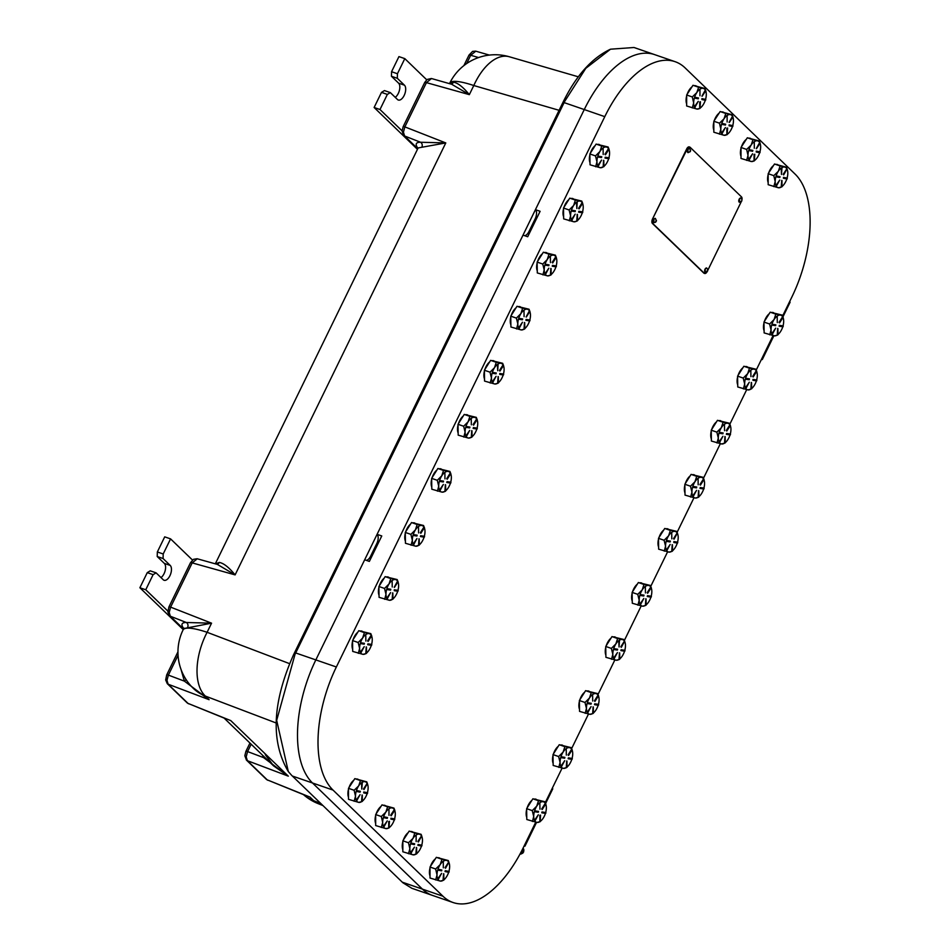 <?xml version="1.0" encoding="UTF-8"?>
<svg xmlns="http://www.w3.org/2000/svg" width="950" height="950" viewBox="0 0 950 950"><rect width="100%" height="100%" fill="white"/><g stroke="black" fill="none" stroke-linecap="round" stroke-linejoin="round"><path stroke-width="1.43" d="M336.359 666.983L315.839 659.906A97.494 49.922 109 0 0 312.491 782.978L422.429 889.129A97.494 49.922 109 0 0 432.499 895.411L411.896 888.309L402.883 882.752L291.733 775.426L288.313 771.566L276.676 720.349L295.034 654.301L564.775 101.258L585.806 68.317L610.506 49.198L634.006 47.5L654.597 54.613A97.494 49.922 109 0 0 584.262 109.559L315.839 659.906A97.494 49.922 109 0 0 312.491 782.978L422.429 889.129A97.494 49.922 109 0 0 432.499 895.411L453.019 902.5A97.494 49.922 -71 0 1 442.949 896.218L333.011 790.068A97.494 49.922 -71 0 1 336.359 666.983L604.782 116.648A97.494 49.922 -71 0 1 675.117 61.691A97.494 49.922 -71 0 1 685.188 67.972L795.138 174.135A97.494 49.922 -71 0 1 791.778 297.207L782.598 316.029M403.667 135.363A3.61 3.016 -46 0 0 403.75 135.458A3.61 3.016 -46 0 0 404.581 135.993L403.441 132.169L404.854 126.884A3.61 0.724 -154 0 0 403.133 126.718A3.61 0.724 -154 0 0 403.121 126.754M305.259 795.34L267.211 779.855A3.61 3.016 134 0 1 266.356 779.321L267.829 780.283M322.941 805.564L318.072 803.605A50.552 24.736 -68.2 0 1 313.714 800.684A50.552 42.239 134 0 1 303.501 794.639M262.556 755.226L263.566 757.613A3.61 1.995 155.2 0 0 264.397 756.984M246.323 759.953A3.61 3.016 -46 0 0 246.501 760.143A3.61 3.016 -46 0 0 246.513 760.154A3.61 3.016 -46 0 0 247.356 760.689L246.192 756.865L247.582 751.569L263.566 757.613L288.313 776.15L273.671 765.949L265.288 754.68M226.064 718.877L188.005 703.392A3.61 3.016 134 0 1 187.15 702.846L188.634 703.807M186.01 679.452A3.61 1.995 -24.8 0 1 184.371 681.138L209.095 699.675L193.396 688.441A50.552 42.239 -46 0 0 205.366 696.077A50.552 27.681 -69.2 0 1 207.112 632.296A50.552 10.058 -154 0 0 183.077 629.909L183.077 629.909A50.552 50.552 0 0 0 193.396 688.441M187.601 627.344A3.61 3.361 91.4 0 0 186.331 622.499C181.581 622.464 180.714 624.482 183.718 628.579L211.553 623.176L186.331 622.499L170.347 616.241L169.207 612.418L170.62 607.133A3.61 0.724 -154 0 0 168.91 606.967A3.61 0.724 -154 0 0 168.886 607.003M169.433 615.612A3.61 3.016 -46 0 0 169.516 615.695L167.889 611.978L168.91 606.967L190.487 562.721A3.61 0.724 26 0 1 192.197 562.887L197.256 558.778L217.372 564.407L235.101 574.893C228.843 567.257 223.559 563.112 219.248 562.447A3.61 3.301 -97.3 0 1 216.968 564.288M219.248 562.447L215.484 563.872M418.273 147.915L445.787 142.928L420.565 142.251C415.815 142.215 414.936 144.246 417.952 148.331M451.404 84.099L469.336 94.644C463.054 86.996 457.769 82.852 453.483 82.211A3.61 3.301 -97.3 0 1 451.202 84.039M453.483 82.211L449.718 83.624M475.617 51.134L472.577 51.407L469.015 55.076A3.61 0.724 26 0 1 470.689 55.278L475.808 51.181M421.836 147.096A3.61 3.361 91.4 0 0 420.565 142.251L404.581 135.993L417.762 148.722M431.383 78.506L427.12 79.456L424.709 82.472A3.61 0.724 26 0 1 426.431 82.638L431.478 78.529L451.012 84.075M251.168 744.218L247.582 751.569A3.61 0.724 -154 0 0 245.884 751.414L244.839 755.761L246.513 760.154M183.35 629.054L183.445 629.149A3.61 3.016 134 0 1 183.35 629.054L169.516 615.695A3.61 3.016 -46 0 0 170.347 616.241L183.528 628.971M187.15 702.846L167.295 683.679A3.61 3.016 -46 0 0 168.15 684.214L166.986 680.39L168.376 675.106A3.61 0.724 -154 0 0 166.689 674.939A3.61 0.724 -154 0 0 166.678 674.975M167.212 683.584A3.61 3.016 -46 0 0 167.295 683.668L165.668 679.939L166.689 674.939L177.959 651.831M449.754 83.137L449.754 83.137A50.552 10.058 26 0 1 473.789 85.524A50.552 26.98 -73.8 0 1 509.283 56.751L509.283 56.751A50.552 50.552 0 0 0 449.754 83.137L449.54 83.576M524.638 235.683A7.22 3.693 109 0 0 528.972 231.515L535.183 218.797A7.22 3.693 109 0 0 535.42 209.677L540.111 211.304L527.701 236.74L523.011 235.125L377.079 534.339L381.769 535.954L369.36 561.403L364.669 559.788L315.839 659.906L295.711 652.959M535.42 209.677L584.262 109.559L564.134 102.612M366.284 560.346A7.22 3.693 109 0 0 370.631 556.178L376.829 543.459A7.22 3.693 109 0 0 377.079 534.339M453.019 902.5A97.494 49.922 -71 0 0 523.355 847.543L535.729 822.201M545.264 802.631L562.091 768.134M571.639 748.564L588.466 714.068M598.001 694.498L614.84 660.001M624.376 640.431L641.203 605.934M650.75 586.364L667.577 551.867M677.113 532.297L693.951 497.8M703.487 478.23L720.314 443.733M729.861 424.163L746.688 389.666M756.224 370.096L773.062 335.599M675.117 61.691L654.597 54.613A97.494 49.922 109 0 0 584.262 109.559L604.782 116.648M448.863 862.149L448.293 860.557L436.335 857.339L430.017 867.041L430.006 878.026L440.159 881.066A10.83 5.546 -71 0 1 437.974 879.379L441.608 873.371L438.199 879.462M441.608 873.371L437.724 878.881A10.83 5.546 -71 0 1 437 875.045L437 874.843A10.83 5.546 -71 0 1 437.724 870.046L438.211 869.297L441.857 870.034L441.608 870.853L437.962 870.117M443.804 873.81L443.804 880.151L443.567 873.727L443.056 880.401A10.83 5.546 -71 0 1 440.159 881.066L443.092 880.413M448.649 872.278A10.83 5.546 -71 0 1 446.476 876.862A10.83 5.546 -71 0 1 443.804 879.89M449.041 862.849A10.83 5.546 -71 0 1 449.291 863.586A10.83 5.546 -71 0 1 449.647 866.519A10.83 5.546 -71 0 1 448.923 871.423L445.277 870.687L445.016 871.518L445.503 870.77L449.16 871.506L448.899 872.326L445.253 871.589M441.857 870.034L437.986 869.214A10.83 5.546 -71 0 1 440.111 864.702L440.23 864.512A10.83 5.546 -71 0 1 443.08 861.401L443.579 861.056A10.83 5.546 -71 0 1 446.488 860.391A10.83 5.546 -71 0 1 448.673 862.089L445.027 867.682L445.514 868.252L448.911 862.161L445.514 868.252M443.306 861.472L443.306 867.813M448.293 860.557L441.964 859.287L440.23 864.512M436.335 857.339L441.964 859.287M440.111 864.702L435.646 868.989L430.017 867.041M435.646 868.989L437 874.843M437 875.045L435.634 879.961M430.006 875.936A10.83 5.546 -71 0 1 430.017 867.944M430.516 866.281A10.83 5.546 -71 0 1 435.302 858.931M438.211 857.719A10.83 5.546 -71 0 1 438.912 857.779A10.83 5.546 -71 0 1 439.28 857.874A10.83 5.546 -71 0 1 439.565 857.992M437.986 869.214L437.724 870.046M787.028 168.815L786.446 167.224L774.499 164.006L768.17 173.708L768.17 184.692L778.311 187.732A10.83 5.546 -71 0 1 776.138 186.046L779.76 180.037L776.364 186.129M779.76 180.037L775.877 185.547A10.83 5.546 -71 0 1 775.164 181.711L775.164 181.509A10.83 5.546 -71 0 1 775.889 176.712L776.376 175.964L780.021 176.7L779.772 177.519L776.114 176.783M781.969 180.476L781.969 186.817L781.731 180.393L781.221 187.067A10.83 5.546 -71 0 1 778.311 187.732L781.244 187.079M786.814 178.944A10.83 5.546 -71 0 1 784.641 183.528A10.83 5.546 -71 0 1 781.969 186.556M787.194 169.516A10.83 5.546 -71 0 1 787.443 170.252A10.83 5.546 -71 0 1 787.811 173.185A10.83 5.546 -71 0 1 787.075 178.089L783.429 177.353L783.418 178.256L783.667 177.436L787.312 178.172L787.063 178.992L783.418 178.256M780.021 176.7L776.138 175.881A10.83 5.546 -71 0 1 778.264 171.368L778.383 171.178A10.83 5.546 -71 0 1 781.232 168.067L781.743 167.723A10.83 5.546 -71 0 1 784.653 167.058A10.83 5.546 -71 0 1 786.837 168.756L783.18 174.349L783.667 174.919L787.075 168.827L783.667 174.919M781.232 168.067L781.47 174.479L781.981 167.806L781.47 174.479M786.446 167.224L780.128 165.953L778.383 171.178M774.499 164.006L780.128 165.953M778.264 171.368L773.799 175.655L768.17 173.708M773.799 175.655L775.164 181.509M775.164 181.711L773.799 186.627M768.17 182.602A10.83 5.546 -71 0 1 768.17 174.598M768.681 172.947A10.83 5.546 -71 0 1 773.466 165.597M776.376 164.386A10.83 5.546 -71 0 1 777.076 164.445A10.83 5.546 -71 0 1 777.444 164.54A10.83 5.546 -71 0 1 777.729 164.659M776.376 175.964L775.889 176.712M421.693 835.917L421.111 834.326L409.165 831.107L402.848 840.809L402.836 851.782L412.989 854.834A10.83 5.546 -71 0 1 410.804 853.148L414.438 847.139L411.029 853.231M414.438 847.139L410.554 852.649A10.83 5.546 -71 0 1 409.83 848.813L409.83 848.611A10.83 5.546 -71 0 1 410.554 843.802L411.041 843.054L414.687 843.802L414.438 844.621L410.78 843.885M416.634 847.578L416.634 853.919L416.397 847.495L415.886 854.169A10.83 5.546 -71 0 1 412.989 854.834L415.922 854.181M421.479 846.046A10.83 5.546 -71 0 1 419.306 850.618A10.83 5.546 -71 0 1 416.634 853.646M421.871 836.617A10.83 5.546 -71 0 1 422.109 837.354A10.83 5.546 -71 0 1 422.477 840.287A10.83 5.546 -71 0 1 421.741 845.191L418.107 844.455L417.846 845.274L418.332 844.538L421.99 845.274L421.729 846.094L418.083 845.357M414.687 843.802L410.804 842.982A10.83 5.546 -71 0 1 412.941 838.458L413.06 838.28A10.83 5.546 -71 0 1 415.91 835.169L416.409 834.824A10.83 5.546 -71 0 1 419.318 834.159A10.83 5.546 -71 0 1 421.503 835.857L417.846 841.451L418.332 842.021L421.741 835.929L418.332 842.021M416.136 835.24L416.136 841.581M421.111 834.326L414.794 833.055L413.06 838.28M409.165 831.107L414.794 833.055M412.941 838.458L408.476 842.757L402.848 840.809M408.476 842.757L409.83 848.611M409.83 848.813L408.464 853.729M402.836 849.704A10.83 5.546 -71 0 1 402.836 841.7M403.346 840.038A10.83 5.546 -71 0 1 408.132 832.699M411.041 831.488A10.83 5.546 -71 0 1 411.742 831.547A10.83 5.546 -71 0 1 412.11 831.642A10.83 5.546 -71 0 1 412.395 831.761M411.041 843.054L410.554 843.802M759.857 142.583L759.276 140.992L747.329 137.774L741 147.476L741 158.448L751.141 161.5A10.83 5.546 -71 0 1 748.968 159.814L752.59 153.793L749.194 159.885M752.59 153.793L748.707 159.315A10.83 5.546 -71 0 1 747.994 155.479L747.994 155.277A10.83 5.546 -71 0 1 748.719 150.468L749.206 149.72L752.851 150.456L752.59 151.287L748.944 150.551M754.799 154.244L754.062 154.506L754.051 160.835A10.83 5.546 -71 0 1 751.141 161.5L754.288 160.918L754.799 154.244L754.288 160.918M759.644 152.713A10.83 5.546 -71 0 1 757.471 157.284A10.83 5.546 -71 0 1 754.799 160.312M760.024 143.284A10.83 5.546 -71 0 1 760.273 144.02A10.83 5.546 -71 0 1 760.641 146.953A10.83 5.546 -71 0 1 759.905 151.857L756.259 151.121L756.248 152.024L756.497 151.192L760.143 151.929L759.893 152.76L756.248 152.024M752.851 150.456L748.968 149.649A10.83 5.546 -71 0 1 751.094 145.124L751.212 144.946A10.83 5.546 -71 0 1 754.062 141.835L754.573 141.491A10.83 5.546 -71 0 1 757.482 140.826A10.83 5.546 -71 0 1 759.656 142.524L756.259 148.604L760.154 143.082L756.497 148.687M754.3 141.906L754.3 148.248M759.276 140.992L752.958 139.721L751.212 144.946M747.329 137.774L752.958 139.721M751.094 145.124L746.629 149.423L741 147.476M746.629 149.423L747.994 155.277M747.994 155.479L746.629 160.396M741 156.37A10.83 5.546 -71 0 1 741 148.366M741.499 146.704A10.83 5.546 -71 0 1 746.296 139.365M749.206 138.154A10.83 5.546 -71 0 1 749.906 138.213A10.83 5.546 -71 0 1 750.274 138.308A10.83 5.546 -71 0 1 750.559 138.427M749.206 149.72L748.719 150.468M387.517 817.558L387.267 818.389L383.61 817.653L383.871 816.822L387.517 817.558L383.634 816.739A10.83 5.546 -71 0 1 385.759 812.226L385.878 812.048A10.83 5.546 -71 0 1 388.728 808.937L389.239 808.592A10.83 5.546 -71 0 1 392.148 807.928A10.83 5.546 -71 0 1 394.333 809.626L394.82 810.184L391.162 815.789L394.571 809.697L393.941 808.094L381.995 804.876L375.666 814.578L375.666 825.55L385.807 828.602A10.83 5.546 -71 0 1 383.634 826.916L387.256 820.895L383.859 826.987M387.256 820.895L383.372 826.417A10.83 5.546 -71 0 1 382.66 822.581L382.66 822.367A10.83 5.546 -71 0 1 383.384 817.57L383.61 817.653M389.464 821.346L388.728 821.596L388.716 827.925A10.83 5.546 -71 0 1 385.807 828.602L388.954 828.02L389.464 821.346L388.954 828.02M394.309 819.814A10.83 5.546 -71 0 1 392.136 824.386A10.83 5.546 -71 0 1 389.464 827.414M394.689 810.374A10.83 5.546 -71 0 1 394.939 811.122A10.83 5.546 -71 0 1 395.307 814.043A10.83 5.546 -71 0 1 394.571 818.947L390.925 818.211L390.913 819.126L391.162 818.294L394.808 819.031L394.559 819.862L390.913 819.126M394.333 809.614L390.676 815.219L391.162 815.789M388.966 809.008L388.966 815.337M393.941 808.094L387.624 806.811L385.878 812.048M381.995 804.876L387.624 806.811M385.759 812.226L381.306 816.513L375.666 814.578M381.306 816.513L382.66 822.367M382.66 822.581L381.294 827.498M375.666 823.472A10.83 5.546 -71 0 1 375.666 815.468M376.176 813.806A10.83 5.546 -71 0 1 380.962 806.467M383.871 805.256A10.83 5.546 -71 0 1 384.572 805.303A10.83 5.546 -71 0 1 384.94 805.41A10.83 5.546 -71 0 1 385.225 805.529M383.871 816.822L383.384 817.57M732.688 116.351L732.106 114.76L720.159 111.542L713.83 121.244L713.83 132.216L723.971 135.268A10.83 5.546 -71 0 1 721.798 133.582M725.42 127.561L722.024 133.653L725.42 127.561L721.537 133.083A10.83 5.546 -71 0 1 720.812 129.248L720.812 129.034A10.83 5.546 -71 0 1 721.549 124.236L722.036 123.488L725.681 124.224L725.42 125.056L721.774 124.319M727.629 128.012L727.118 134.686L727.629 128.012L726.881 128.262L726.881 134.591A10.83 5.546 -71 0 1 723.971 135.268L726.904 134.615M732.474 126.481A10.83 5.546 -71 0 1 730.301 131.053A10.83 5.546 -71 0 1 727.617 134.081M733.032 117.539L732.889 117.004A10.83 5.546 -71 0 1 733.103 117.788A10.83 5.546 -71 0 1 733.459 120.709A10.83 5.546 -71 0 1 732.735 125.614L729.089 124.877L729.078 125.792L729.327 124.961L732.972 125.697L732.723 126.528L729.078 125.792M725.681 124.224L721.798 123.405A10.83 5.546 -71 0 1 723.924 118.893L724.043 118.714A10.83 5.546 -71 0 1 726.893 115.591L727.403 115.247A10.83 5.546 -71 0 1 730.312 114.594A10.83 5.546 -71 0 1 732.486 116.292L729.089 122.372L732.984 116.85L729.327 122.455M727.13 115.674L727.13 122.004M732.106 114.76L725.788 113.478L724.043 118.714M720.159 111.542L725.788 113.478M723.924 118.893L719.459 123.179L713.83 121.244M719.459 123.179L720.812 129.034M720.812 129.248L719.459 134.164M713.83 130.138A10.83 5.546 -71 0 1 713.83 122.134M714.329 120.472A10.83 5.546 -71 0 1 719.126 113.133M722.036 111.91A10.83 5.546 -71 0 1 722.736 111.969A10.83 5.546 -71 0 1 723.104 112.076A10.83 5.546 -71 0 1 723.389 112.183M722.036 123.488L721.537 124.236M367.353 783.441L366.771 781.85L354.825 778.632L348.496 788.334L348.496 799.318L358.637 802.37A10.83 5.546 -71 0 1 356.464 800.672M360.086 794.663L356.689 800.755L360.086 794.663L356.202 800.173A10.83 5.546 -71 0 1 355.49 796.337L355.49 796.136A10.83 5.546 -71 0 1 356.214 791.338L356.701 790.59L360.347 791.326L360.098 792.158L356.44 791.421M362.294 795.102L362.294 801.444L362.057 795.031L361.546 801.693A10.83 5.546 -71 0 1 358.637 802.37L361.57 801.717M367.139 793.571A10.83 5.546 -71 0 1 364.966 798.154A10.83 5.546 -71 0 1 362.294 801.182M367.519 784.142A10.83 5.546 -71 0 1 367.769 784.89A10.83 5.546 -71 0 1 368.137 787.811A10.83 5.546 -71 0 1 367.401 792.716L363.755 791.979L363.743 792.894L363.992 792.062L367.638 792.799L367.389 793.63L363.743 792.894M362.081 782.361A10.83 5.546 -71 0 1 364.978 781.684A10.83 5.546 -71 0 1 367.163 783.382L363.506 788.987L363.992 789.557L367.401 783.465L363.992 789.557M360.347 791.326L356.464 790.507A10.83 5.546 -71 0 1 358.589 785.994L358.708 785.804A10.83 5.546 -71 0 1 361.558 782.693L361.796 789.106L362.306 782.432L361.796 789.106M366.771 781.85L360.454 780.579L358.708 785.804M354.825 778.632L360.454 780.579M358.589 785.994L354.124 790.281L348.496 788.334M354.124 790.281L355.49 796.136M355.49 796.337L354.124 801.254M348.496 797.24A10.83 5.546 -71 0 1 348.496 789.236M348.994 787.574A10.83 5.546 -71 0 1 353.792 780.235M356.701 779.012A10.83 5.546 -71 0 1 357.402 779.071A10.83 5.546 -71 0 1 357.77 779.178A10.83 5.546 -71 0 1 358.055 779.285M356.701 790.59L356.214 791.338M705.518 90.107L704.936 88.516L692.989 85.298L686.66 95L686.648 105.984L696.801 109.036A10.83 5.546 -71 0 1 694.628 107.338L698.25 101.329L694.854 107.421M698.25 101.329L694.367 106.839A10.83 5.546 -71 0 1 693.643 103.004L693.643 102.802A10.83 5.546 -71 0 1 694.379 98.004L694.854 97.256L698.511 97.992L698.25 98.824L694.604 98.087M700.459 101.769L699.711 102.03L699.711 108.359A10.83 5.546 -71 0 1 696.801 109.036L699.948 108.454L700.459 101.769L699.948 108.454M705.304 100.237A10.83 5.546 -71 0 1 703.131 104.821A10.83 5.546 -71 0 1 700.447 107.849M705.684 90.808A10.83 5.546 -71 0 1 705.933 91.544A10.83 5.546 -71 0 1 706.289 94.478A10.83 5.546 -71 0 1 705.565 99.382L701.919 98.646L701.908 99.56L702.157 98.729L705.803 99.465L705.553 100.296L701.908 99.56M698.511 97.992L694.628 97.173A10.83 5.546 -71 0 1 696.754 92.661L696.873 92.471A10.83 5.546 -71 0 1 699.722 89.359L700.233 89.015A10.83 5.546 -71 0 1 703.143 88.35A10.83 5.546 -71 0 1 705.316 90.048L701.919 96.14L705.814 90.618L702.157 96.223M699.96 89.431L699.948 95.772M704.936 88.516L698.618 87.246L696.873 92.471M692.989 85.298L698.618 87.246M696.754 92.661L692.289 96.948L686.66 95M692.289 96.948L693.643 102.802M693.643 103.004L692.289 107.92M686.66 103.894A10.83 5.546 -71 0 1 686.66 95.903M687.159 94.24A10.83 5.546 -71 0 1 691.944 86.901M694.866 85.678A10.83 5.546 -71 0 1 695.566 85.737A10.83 5.546 -71 0 1 695.934 85.832A10.83 5.546 -71 0 1 696.219 85.951M694.854 97.256L694.367 98.004M538.531 811.443L538.294 812.274L534.589 811.704L534.838 810.884L538.531 811.443L534.612 810.801A10.83 5.546 -71 0 1 536.738 806.146A10.83 5.546 -71 0 1 539.636 802.845L540.134 802.489A10.83 5.546 -71 0 1 543.067 801.705A10.83 5.546 -71 0 1 545.3 803.284L545.799 803.842L542.201 809.531L545.538 803.367L544.908 801.729L532.867 798.796L526.633 808.664L526.799 819.518L536.94 822.415A10.83 5.546 -71 0 1 534.767 820.859M545.68 804.021A10.83 5.546 -71 0 1 545.989 804.923A10.83 5.546 -71 0 1 546.345 807.631A10.83 5.546 -71 0 1 545.692 812.511L541.999 811.941L541.761 812.761L542.236 812.012L545.929 812.582L545.692 813.414L541.987 812.844M545.3 803.284L541.702 808.984L542.201 809.531M539.861 802.928L539.956 809.186M538.329 814.756L534.992 820.931L538.329 814.756L534.506 820.373A10.83 5.546 -71 0 1 533.71 816.513A10.83 5.546 -71 0 1 534.363 811.633L534.589 811.704M540.562 815.1L540.158 821.726L540.562 815.1L539.826 815.373L539.921 821.643A10.83 5.546 -71 0 1 537.059 822.439L536.94 822.415M545.442 813.378A10.83 5.546 -71 0 1 543.376 817.891L543.258 818.081A10.83 5.546 -71 0 1 540.657 821.097M545.929 804.709L545.716 803.961M532.867 798.796L538.496 800.743L536.738 806.146L532.261 810.611L533.71 816.513L532.428 821.465M532.261 810.611L526.633 808.664M537.059 822.439L539.933 821.655M544.908 801.729L538.496 800.743M526.775 817.416A10.83 5.546 -71 0 1 526.134 813.889A10.83 5.546 -71 0 1 526.644 809.566M527.131 807.88A10.83 5.546 -71 0 1 531.869 800.375M534.66 799.069A10.83 5.546 -71 0 1 535.99 799.211A10.83 5.546 -71 0 1 536.251 799.318M534.838 810.884L534.363 811.633M364.432 643.352L364.194 644.171L360.489 643.601L360.739 642.782L364.432 643.352L360.501 642.699A10.83 5.546 -71 0 1 362.639 638.044A10.83 5.546 -71 0 1 365.524 634.742L366.035 634.386A10.83 5.546 -71 0 1 368.968 633.602A10.83 5.546 -71 0 1 371.189 635.182L371.699 635.74L368.101 641.428L371.438 635.265L370.809 633.626L358.767 630.693L352.533 640.561L352.699 651.415L362.829 654.312A10.83 5.546 -71 0 1 360.668 652.757L364.23 646.653L360.893 652.828M371.581 635.918A10.83 5.546 -71 0 1 371.889 636.821A10.83 5.546 -71 0 1 372.246 639.528A10.83 5.546 -71 0 1 371.593 644.409L367.899 643.839L367.662 644.658L368.137 643.91L371.83 644.48L371.593 645.311L367.887 644.741M371.201 635.182L367.603 640.882L368.101 641.428M365.762 634.826L365.857 641.084M364.23 646.653L360.394 652.27A10.83 5.546 -71 0 1 359.611 648.411A10.83 5.546 -71 0 1 360.264 643.53L360.489 643.601M366.463 646.998L366.558 653.268L366.225 646.926L365.821 653.541A10.83 5.546 -71 0 1 362.959 654.336L362.829 654.312M371.331 645.276A10.83 5.546 -71 0 1 369.277 649.788L369.158 649.978A10.83 5.546 -71 0 1 366.558 652.994M371.83 636.607L371.616 635.859M358.767 630.693L364.396 632.641L362.639 638.044L358.162 642.509L359.611 648.411L358.328 653.363M358.162 642.509L352.533 640.561M362.959 654.336L366.059 653.624M370.809 633.626L364.396 632.641M352.664 649.313A10.83 5.546 -71 0 1 352.034 645.786A10.83 5.546 -71 0 1 352.545 641.464M353.032 639.789A10.83 5.546 -71 0 1 357.77 632.273M360.561 630.966A10.83 5.546 -71 0 1 361.891 631.109A10.83 5.546 -71 0 1 362.152 631.216M360.739 642.782L360.264 643.53M564.906 757.376L564.668 758.207L560.963 757.637L561.212 756.806L564.906 757.376L560.975 756.734A10.83 5.546 -71 0 1 563.112 752.079A10.83 5.546 -71 0 1 565.998 748.778L566.509 748.422A10.83 5.546 -71 0 1 569.43 747.638A10.83 5.546 -71 0 1 571.663 749.217L572.173 749.764L568.563 755.464L571.9 749.301L571.271 747.662L559.241 744.729L553.007 754.597L553.173 765.451L563.303 768.348A10.83 5.546 -71 0 1 561.141 766.793L564.704 760.689L561.367 766.864M572.054 749.954A10.83 5.546 -71 0 1 572.363 750.856A10.83 5.546 -71 0 1 572.719 753.552A10.83 5.546 -71 0 1 572.066 758.432L568.373 757.874L568.124 758.694L568.611 757.946L572.304 758.516L572.066 759.347L568.361 758.777M571.674 749.217L568.064 754.918L568.563 755.464M566.236 748.861L566.331 755.119M564.704 760.689L560.868 766.306A10.83 5.546 -71 0 1 560.072 762.446A10.83 5.546 -71 0 1 560.737 757.566L560.963 757.637M566.936 761.033L567.031 767.303L566.699 760.95L566.295 767.576A10.83 5.546 -71 0 1 563.421 768.372L563.303 768.348M571.805 759.311A10.83 5.546 -71 0 1 569.751 763.824L569.632 764.014A10.83 5.546 -71 0 1 567.031 767.03M572.304 750.643L572.09 749.894M559.241 744.729L564.87 746.676L563.112 752.079L558.636 756.544L560.072 762.446L558.802 767.398M558.636 756.544L553.007 754.597M563.421 768.372L566.533 767.659M571.271 747.662L564.87 746.676M553.138 763.349A10.83 5.546 -71 0 1 552.508 759.822A10.83 5.546 -71 0 1 553.019 755.499M553.494 753.813A10.83 5.546 -71 0 1 558.244 746.308M561.034 745.002A10.83 5.546 -71 0 1 562.364 745.144A10.83 5.546 -71 0 1 562.626 745.251M561.212 756.806L560.726 757.554M397.801 581.186L397.171 579.559L385.142 576.626L378.907 586.494L379.074 597.348L389.203 600.246A10.83 5.546 -71 0 1 387.042 598.69M397.943 581.851A10.83 5.546 -71 0 1 398.264 582.754A10.83 5.546 -71 0 1 398.62 585.449A10.83 5.546 -71 0 1 397.967 590.342L394.274 589.772L394.262 590.674L394.499 589.843L398.204 590.413L397.955 591.244L394.262 590.674M390.806 589.273L390.569 590.104L386.864 589.534L387.113 588.703L390.806 589.273L386.876 588.632A10.83 5.546 -71 0 1 389.013 583.977A10.83 5.546 -71 0 1 391.899 580.676L392.409 580.319A10.83 5.546 -71 0 1 395.331 579.536A10.83 5.546 -71 0 1 397.563 581.115L394.226 587.29L398.062 581.673L394.464 587.361M392.136 580.759L392.231 587.017M390.604 592.586L387.267 598.761L390.604 592.586L386.769 598.203A10.83 5.546 -71 0 1 385.973 594.344A10.83 5.546 -71 0 1 386.638 589.463L386.864 589.534M392.837 592.931L392.932 599.201L392.599 592.847L392.196 599.474A10.83 5.546 -71 0 1 389.322 600.269L389.203 600.246M397.706 591.209A10.83 5.546 -71 0 1 395.639 595.721L395.532 595.911A10.83 5.546 -71 0 1 392.932 598.928M398.204 582.54L397.991 581.792M385.142 576.626L390.771 578.574L389.013 583.977L384.536 588.442L385.973 594.344L384.702 599.296M384.536 588.442L378.907 586.494M389.322 600.269L392.207 599.486M397.171 579.559L390.771 578.574M379.038 595.246A10.83 5.546 -71 0 1 378.397 591.719A10.83 5.546 -71 0 1 378.919 587.397M379.394 585.711A10.83 5.546 -71 0 1 384.144 578.206M386.935 576.899A10.83 5.546 -71 0 1 388.253 577.042A10.83 5.546 -71 0 1 388.526 577.149M387.113 588.703L386.626 589.451M591.28 703.309L591.031 704.14L587.337 703.57L587.575 702.739L591.28 703.309L587.349 702.668A10.83 5.546 -71 0 1 589.487 698.012A10.83 5.546 -71 0 1 592.372 694.711L592.871 694.355A10.83 5.546 -71 0 1 595.804 693.571A10.83 5.546 -71 0 1 598.037 695.151L598.536 695.697L594.938 701.397L598.274 695.234L597.645 693.595L585.616 690.662L579.369 700.53L579.548 711.384L589.677 714.281A10.83 5.546 -71 0 1 587.516 712.726L591.078 706.622L587.729 712.797M598.417 695.887A10.83 5.546 -71 0 1 598.737 696.789A10.83 5.546 -71 0 1 599.094 699.485A10.83 5.546 -71 0 1 598.441 704.366L594.736 703.807L594.498 704.627L594.973 703.879L598.678 704.449L598.429 705.28L594.736 704.71M598.037 695.151L594.439 700.851L594.938 701.397M592.61 694.794L592.705 701.053M591.078 706.622L587.242 712.239A10.83 5.546 -71 0 1 586.447 708.379A10.83 5.546 -71 0 1 587.1 703.499L587.337 703.57M593.311 706.966L593.406 713.236L593.073 706.883L592.658 713.509A10.83 5.546 -71 0 1 589.796 714.305L589.677 714.281M598.179 705.244A10.83 5.546 -71 0 1 596.113 709.757L595.994 709.947A10.83 5.546 -71 0 1 593.394 712.963M598.666 696.576L598.464 695.828M585.616 690.662L591.244 692.609L589.487 698.012L584.998 702.477L586.447 708.379L585.176 713.331M584.998 702.477L579.369 700.53M589.796 714.305L592.895 713.592M597.645 693.595L591.244 692.609M579.512 709.282A10.83 5.546 -71 0 1 578.871 705.755A10.83 5.546 -71 0 1 579.393 701.432M579.868 699.746A10.83 5.546 -71 0 1 584.618 692.241M587.397 690.935A10.83 5.546 -71 0 1 588.727 691.078A10.83 5.546 -71 0 1 588.988 691.184M587.575 702.739L587.1 703.487M417.181 535.206L416.931 536.038L413.238 535.467L413.476 534.636L417.181 535.206L413.25 534.565A10.83 5.546 -71 0 1 415.387 529.91A10.83 5.546 -71 0 1 418.273 526.609L418.772 526.253A10.83 5.546 -71 0 1 421.705 525.469A10.83 5.546 -71 0 1 423.938 527.048L424.436 527.594L420.838 533.294L424.175 527.131L423.546 525.492L411.516 522.559L405.27 532.428L405.448 543.281L415.577 546.179A10.83 5.546 -71 0 1 413.416 544.623M424.317 527.784A10.83 5.546 -71 0 1 424.638 528.687A10.83 5.546 -71 0 1 424.994 531.383A10.83 5.546 -71 0 1 424.329 536.263L420.636 535.705L420.399 536.524L420.874 535.776L424.579 536.346L424.329 537.178L420.636 536.607M423.938 527.048L420.339 532.748L420.838 533.294M418.511 526.692L418.606 532.95M416.967 538.519L413.63 544.694L416.967 538.519L413.143 544.136A10.83 5.546 -71 0 1 412.348 540.277A10.83 5.546 -71 0 1 413.001 535.396L413.238 535.467M419.211 538.864L419.306 545.134L418.974 538.781L418.558 545.407A10.83 5.546 -71 0 1 415.696 546.202L415.577 546.179M424.08 537.142A10.83 5.546 -71 0 1 422.014 541.654L421.895 541.844A10.83 5.546 -71 0 1 419.294 544.861M424.567 528.473L424.365 527.725M411.516 522.559L417.145 524.507L415.387 529.91L410.899 534.375L412.348 540.277L411.077 545.229M410.899 534.375L405.27 532.428M415.696 546.202L418.57 545.407M423.546 525.492L417.145 524.507M405.412 541.179A10.83 5.546 -71 0 1 404.771 537.653A10.83 5.546 -71 0 1 405.294 533.33M405.769 531.644A10.83 5.546 -71 0 1 410.519 524.139M413.298 522.832A10.83 5.546 -71 0 1 414.628 522.975A10.83 5.546 -71 0 1 414.889 523.082M413.476 534.636L413.001 535.384M624.637 641.155L624.019 639.528L611.978 636.595L605.744 646.463L605.91 657.317L616.051 660.214A10.83 5.546 -71 0 1 613.878 658.647L617.441 652.555L614.104 658.73M624.791 641.82A10.83 5.546 -71 0 1 625.1 642.722A10.83 5.546 -71 0 1 625.456 645.418A10.83 5.546 -71 0 1 624.803 650.299L621.11 649.729L620.873 650.56L621.347 649.812L625.041 650.382L624.803 651.213L621.098 650.643M619.258 640.288A10.83 5.546 -71 0 1 622.179 639.504A10.83 5.546 -71 0 1 624.411 641.084L620.813 646.784L621.312 647.33L624.649 641.167L621.312 647.33M617.643 649.242L617.405 650.073L613.7 649.503L613.949 648.672L617.643 649.242L613.724 648.601A10.83 5.546 -71 0 1 615.849 643.946A10.83 5.546 -71 0 1 618.747 640.644L619.068 646.986L619.483 640.371L619.068 646.986M617.441 652.555L613.617 658.172A10.83 5.546 -71 0 1 612.821 654.301A10.83 5.546 -71 0 1 613.474 649.432L613.7 649.503M619.673 652.899L619.768 659.169L619.447 652.816L619.032 659.431A10.83 5.546 -71 0 1 616.17 660.238L616.051 660.214M624.554 651.178A10.83 5.546 -71 0 1 622.488 655.69L622.369 655.88A10.83 5.546 -71 0 1 619.768 658.896M625.041 642.509L624.827 641.761M611.978 636.595L617.607 638.543L615.849 643.946L611.373 648.411L612.821 654.301L611.539 659.264M611.373 648.411L605.744 646.463M616.17 660.238L619.269 659.526M624.019 639.528L617.607 638.543M605.886 655.215A10.83 5.546 -71 0 1 605.245 651.688A10.83 5.546 -71 0 1 605.756 647.366M606.242 645.679A10.83 5.546 -71 0 1 610.981 638.174M613.771 636.868A10.83 5.546 -71 0 1 615.101 637.011A10.83 5.546 -71 0 1 615.363 637.117M613.949 648.672L613.474 649.42M443.543 481.139L443.306 481.971L439.601 481.401L439.85 480.569L443.543 481.139L439.613 480.498A10.83 5.546 -71 0 1 441.75 475.843A10.83 5.546 -71 0 1 444.636 472.542L445.146 472.186A10.83 5.546 -71 0 1 448.079 471.402A10.83 5.546 -71 0 1 450.3 472.981L450.811 473.527L447.213 479.228L450.549 473.064L449.92 471.426L437.879 468.492L431.644 478.361L431.811 489.214L441.94 492.112A10.83 5.546 -71 0 1 439.779 490.556L443.341 484.452L440.004 490.628M450.692 473.718A10.83 5.546 -71 0 1 451.001 474.62A10.83 5.546 -71 0 1 451.357 477.316A10.83 5.546 -71 0 1 450.704 482.196L447.011 481.638L446.773 482.457L447.248 481.709L450.941 482.279L450.704 483.111L446.999 482.541M450.312 472.981L446.714 478.681L447.213 479.228M444.873 472.613L444.968 478.883M443.341 484.452L439.506 490.069A10.83 5.546 -71 0 1 438.722 486.198A10.83 5.546 -71 0 1 439.375 481.329M445.574 484.797L445.669 491.067L445.336 484.714L444.933 491.34A10.83 5.546 -71 0 1 442.071 492.136L441.94 492.112M450.454 483.075A10.83 5.546 -71 0 1 448.388 487.588L448.269 487.777A10.83 5.546 -71 0 1 445.669 490.794M450.941 474.406L450.728 473.658M437.879 468.492L443.508 470.44L441.75 475.843L437.273 480.308L438.722 486.198L437.439 491.162M437.273 480.308L431.644 478.361M442.071 492.136L445.17 491.423M449.92 471.426L443.508 470.44M431.775 487.113A10.83 5.546 -71 0 1 431.146 483.586A10.83 5.546 -71 0 1 431.656 479.263M432.143 477.577A10.83 5.546 -71 0 1 436.881 470.072M439.672 468.766A10.83 5.546 -71 0 1 441.002 468.908A10.83 5.546 -71 0 1 441.263 469.015M439.85 480.569L439.601 481.401M644.017 595.175L643.779 596.006L640.074 595.436L640.324 594.605L644.017 595.175L640.086 594.534A10.83 5.546 -71 0 1 642.224 589.879A10.83 5.546 -71 0 1 645.109 586.577L645.62 586.221A10.83 5.546 -71 0 1 648.541 585.438A10.83 5.546 -71 0 1 650.774 587.017L651.284 587.563L647.674 593.263L651.011 587.088L650.382 585.461L638.352 582.528L632.118 592.396L632.284 603.25L642.414 606.148A10.83 5.546 -71 0 1 640.252 604.58L643.815 598.488L640.478 604.663M651.166 587.753A10.83 5.546 -71 0 1 651.474 588.656A10.83 5.546 -71 0 1 651.831 591.351A10.83 5.546 -71 0 1 651.178 596.232L647.484 595.662L647.235 596.493L647.722 595.745L651.415 596.315L651.178 597.146L647.472 596.576M650.774 587.017L647.176 592.717L647.674 593.263M645.347 586.649L645.442 592.919M643.815 598.488L639.979 604.105A10.83 5.546 -71 0 1 639.184 600.234A10.83 5.546 -71 0 1 639.849 595.353L640.074 595.436M646.047 598.832L646.143 605.102L645.81 598.749L645.406 605.364A10.83 5.546 -71 0 1 642.533 606.171L642.414 606.148M650.916 597.111A10.83 5.546 -71 0 1 648.862 601.623L648.743 601.813A10.83 5.546 -71 0 1 646.143 604.829M651.415 588.442L651.201 587.694M638.352 582.528L643.981 584.476L642.224 589.879L637.747 594.344L639.184 600.234L637.913 605.197M637.747 594.344L632.118 592.396M642.533 606.171L645.644 605.459M650.382 585.461L643.981 584.476M632.249 601.136A10.83 5.546 -71 0 1 631.619 597.621A10.83 5.546 -71 0 1 632.13 593.299M632.605 591.612A10.83 5.546 -71 0 1 637.355 584.107M640.146 582.801A10.83 5.546 -71 0 1 641.476 582.944A10.83 5.546 -71 0 1 641.737 583.051M640.324 594.605L639.837 595.353M469.918 427.072L469.68 427.904L465.975 427.334L466.224 426.503L469.918 427.072L465.987 426.431A10.83 5.546 -71 0 1 468.124 421.776A10.83 5.546 -71 0 1 471.01 418.475L471.521 418.119A10.83 5.546 -71 0 1 474.442 417.335A10.83 5.546 -71 0 1 476.674 418.914L477.173 419.461L473.575 425.161L476.912 418.986L476.282 417.359L464.253 414.426L458.019 424.294L458.185 435.147L468.314 438.045A10.83 5.546 -71 0 1 466.153 436.478L469.716 430.386L466.379 436.561M477.054 419.651A10.83 5.546 -71 0 1 477.375 420.553A10.83 5.546 -71 0 1 477.731 423.249A10.83 5.546 -71 0 1 477.078 428.129L473.385 427.559L473.136 428.391L473.611 427.642L477.316 428.213L477.066 429.044L473.373 428.474M476.686 418.914L473.076 424.614L473.575 425.161M471.247 418.546L471.343 424.816M469.716 430.386L465.88 436.003A10.83 5.546 -71 0 1 465.084 432.131A10.83 5.546 -71 0 1 465.749 427.251L465.975 427.334M471.948 430.73L472.043 437L471.711 430.647L471.307 437.261A10.83 5.546 -71 0 1 468.433 438.069L468.314 438.045M476.817 429.008A10.83 5.546 -71 0 1 474.751 433.521L474.644 433.711A10.83 5.546 -71 0 1 472.043 436.727M477.316 420.339L477.102 419.591M464.253 414.426L469.882 416.373L468.124 421.776L463.647 426.241L465.084 432.131L463.814 437.095M463.647 426.241L458.019 424.294M468.433 438.069L471.532 437.356M476.282 417.359L469.882 416.373M458.149 433.046A10.83 5.546 -71 0 1 457.508 429.519A10.83 5.546 -71 0 1 458.031 425.196M458.506 423.51A10.83 5.546 -71 0 1 463.256 416.005M466.046 414.699A10.83 5.546 -71 0 1 467.364 414.841A10.83 5.546 -71 0 1 467.637 414.948M466.224 426.503L465.738 427.251M677.374 533.021L676.756 531.394L664.727 528.461L658.481 538.329L658.659 549.183L668.788 552.081A10.83 5.546 -71 0 1 666.627 550.513L670.189 544.421L666.841 550.596M677.528 533.686A10.83 5.546 -71 0 1 677.849 534.589A10.83 5.546 -71 0 1 678.205 537.284A10.83 5.546 -71 0 1 677.552 542.165L673.847 541.595L673.847 542.509L674.084 541.678L677.789 542.248L677.54 543.079L673.847 542.509M670.391 541.108L670.142 541.939L666.449 541.369L666.686 540.538L670.391 541.108L666.461 540.467A10.83 5.546 -71 0 1 668.598 535.812A10.83 5.546 -71 0 1 671.484 532.511L671.982 532.154A10.83 5.546 -71 0 1 674.916 531.371A10.83 5.546 -71 0 1 677.148 532.95L673.55 538.638L674.049 539.196L677.386 533.021L674.049 539.196M671.721 532.582L671.816 538.852M670.189 544.421L666.354 550.038A10.83 5.546 -71 0 1 665.558 546.167A10.83 5.546 -71 0 1 666.211 541.286L666.449 541.369M672.422 544.766L672.517 551.036L672.184 544.683L671.769 551.297A10.83 5.546 -71 0 1 668.907 552.104L668.788 552.081M677.291 543.044A10.83 5.546 -71 0 1 675.224 547.556L675.106 547.746A10.83 5.546 -71 0 1 672.505 550.763M677.778 534.375L677.576 533.627M664.727 528.461L670.356 530.409L668.598 535.812L664.109 540.277L665.558 546.167L664.288 551.131M664.109 540.277L658.481 538.329M668.907 552.104L672.006 551.392M676.756 531.394L670.356 530.409M658.623 547.069A10.83 5.546 -71 0 1 657.982 543.554A10.83 5.546 -71 0 1 658.504 539.232M658.979 537.546A10.83 5.546 -71 0 1 663.729 530.041M666.508 528.734A10.83 5.546 -71 0 1 667.838 528.877A10.83 5.546 -71 0 1 668.099 528.984M666.461 540.467L666.211 541.286M497.895 364.052A10.83 5.546 -71 0 1 500.816 363.268A10.83 5.546 -71 0 1 503.049 364.848L503.548 365.394L499.949 371.094L503.286 364.919L502.657 363.292L490.628 360.359L484.381 370.227L484.559 381.081L494.689 383.978A10.83 5.546 -71 0 1 492.527 382.411L496.078 376.319L492.741 382.494M503.429 365.584A10.83 5.546 -71 0 1 503.749 366.486A10.83 5.546 -71 0 1 504.106 369.182A10.83 5.546 -71 0 1 503.441 374.062L499.747 373.492L499.747 374.407L499.985 373.576L503.69 374.146L503.441 374.977L499.747 374.407M503.049 364.848L499.451 370.536L499.949 371.094M496.292 373.006L496.043 373.837L492.349 373.267L492.587 372.436L496.292 373.006L492.361 372.364A10.83 5.546 -71 0 1 494.499 367.709A10.83 5.546 -71 0 1 497.384 364.408L497.717 370.749L498.121 364.123L497.717 370.749M496.078 376.319L492.254 381.936A10.83 5.546 -71 0 1 491.459 378.064A10.83 5.546 -71 0 1 492.112 373.184L492.349 373.267M498.322 376.663L498.418 382.933L498.085 376.58L497.669 383.194A10.83 5.546 -71 0 1 494.808 384.002L494.689 383.978M503.191 374.941A10.83 5.546 -71 0 1 501.125 379.454L501.006 379.644A10.83 5.546 -71 0 1 498.406 382.66M503.678 366.272L503.476 365.524M490.628 360.359L496.256 362.306L494.499 367.709L490.01 372.174L491.459 378.064L490.188 383.028M490.01 372.174L484.381 370.227M494.808 384.002L497.907 383.289M502.657 363.292L496.256 362.306M484.524 378.967A10.83 5.546 -71 0 1 483.883 375.452A10.83 5.546 -71 0 1 484.405 371.129M484.88 369.443A10.83 5.546 -71 0 1 489.63 361.938M492.409 360.632A10.83 5.546 -71 0 1 493.739 360.774A10.83 5.546 -71 0 1 494 360.881M492.587 372.436L492.112 373.184M696.754 487.041L696.516 487.872L692.811 487.303L693.061 486.471L696.754 487.041L692.835 486.4A10.83 5.546 -71 0 1 694.961 481.745A10.83 5.546 -71 0 1 697.858 478.444L698.357 478.088A10.83 5.546 -71 0 1 701.29 477.304A10.83 5.546 -71 0 1 703.523 478.883L704.021 479.429L700.423 485.129L703.76 478.954L703.131 477.327L691.089 474.394L684.855 484.262L685.021 495.116L695.163 498.014A10.83 5.546 -71 0 1 692.989 496.446L696.552 490.354L693.215 496.529M703.903 479.619A10.83 5.546 -71 0 1 704.211 480.522A10.83 5.546 -71 0 1 704.568 483.218A10.83 5.546 -71 0 1 703.914 488.098L700.221 487.528L699.984 488.359L700.459 487.611L704.152 488.181L703.914 489.012L700.209 488.442M703.523 478.883L699.924 484.571L700.423 485.129M698.084 478.515L698.179 484.785M696.552 490.354L692.728 495.971A10.83 5.546 -71 0 1 691.932 492.1A10.83 5.546 -71 0 1 692.586 487.219L692.811 487.303M698.784 490.699L698.879 496.969L698.559 490.616L698.143 497.23A10.83 5.546 -71 0 1 695.281 498.037L695.163 498.014M703.665 488.977A10.83 5.546 -71 0 1 701.599 493.489L701.48 493.679A10.83 5.546 -71 0 1 698.879 496.696M704.152 480.308L703.938 479.56M691.089 474.394L696.718 476.342L694.961 481.745L690.484 486.21L691.932 492.1L690.65 497.064M690.484 486.21L684.855 484.262M695.281 498.037L698.381 497.325M703.131 477.327L696.718 476.342M684.998 493.003A10.83 5.546 -71 0 1 684.356 489.488A10.83 5.546 -71 0 1 684.867 485.165M685.354 483.479A10.83 5.546 -71 0 1 690.092 475.974M692.883 474.668A10.83 5.546 -71 0 1 694.212 474.81A10.83 5.546 -71 0 1 694.474 474.917M693.061 486.471L692.586 487.219M529.649 310.852L529.031 309.225L516.99 306.292L510.756 316.16L510.922 327.014L521.051 329.911A10.83 5.546 -71 0 1 518.89 328.344L522.452 322.252L519.116 328.427M529.803 311.517A10.83 5.546 -71 0 1 530.112 312.419A10.83 5.546 -71 0 1 530.468 315.115A10.83 5.546 -71 0 1 529.815 319.996L526.122 319.426L525.884 320.257L526.359 319.509L530.053 320.079L529.815 320.91L526.11 320.34M522.654 318.939L522.417 319.77L518.712 319.2L518.961 318.369L522.654 318.939L518.724 318.298A10.83 5.546 -71 0 1 520.861 313.642A10.83 5.546 -71 0 1 523.747 310.341L524.258 309.985A10.83 5.546 -71 0 1 527.191 309.201A10.83 5.546 -71 0 1 529.411 310.781L526.086 316.944L529.922 311.327L526.324 317.027M523.984 310.412L524.079 316.683M522.452 322.252L518.617 327.869A10.83 5.546 -71 0 1 517.833 323.997A10.83 5.546 -71 0 1 518.486 319.117L518.712 319.2M524.685 322.596L524.78 328.866L524.447 322.513L524.044 329.128A10.83 5.546 -71 0 1 521.182 329.935L521.051 329.911M529.566 320.874A10.83 5.546 -71 0 1 527.499 325.387L527.381 325.577A10.83 5.546 -71 0 1 524.78 328.593M530.053 312.206L529.839 311.457M516.99 306.292L522.619 308.239L520.861 313.642L516.384 318.108L517.833 323.997L516.551 328.961M516.384 318.108L510.756 316.16M521.182 329.935L524.281 329.223M529.031 309.225L522.619 308.239M510.886 324.9A10.83 5.546 -71 0 1 510.257 321.385A10.83 5.546 -71 0 1 510.767 317.062M511.254 315.376A10.83 5.546 -71 0 1 515.992 307.871M518.783 306.565A10.83 5.546 -71 0 1 520.113 306.707A10.83 5.546 -71 0 1 520.374 306.814M518.961 318.369L518.486 319.117M723.128 432.974L722.891 433.806L719.186 433.236L719.435 432.404L723.128 432.974L719.197 432.321A10.83 5.546 -71 0 1 721.335 427.678A10.83 5.546 -71 0 1 724.221 424.377L724.731 424.021A10.83 5.546 -71 0 1 727.653 423.237A10.83 5.546 -71 0 1 729.885 424.816L730.396 425.363L726.786 431.062L730.123 424.887L729.493 423.261L717.464 420.327L711.229 430.196L711.396 441.049L721.525 443.947A10.83 5.546 -71 0 1 719.364 442.379M730.277 425.553A10.83 5.546 -71 0 1 730.586 426.455A10.83 5.546 -71 0 1 730.942 429.151A10.83 5.546 -71 0 1 730.289 434.031L726.596 433.461L726.346 434.293L726.833 433.544L730.526 434.114L730.289 434.946L726.584 434.376M729.897 424.816L726.287 430.504L726.786 431.062M724.458 424.448L724.553 430.718M722.926 436.287L719.589 442.463L722.926 436.287L719.091 441.904A10.83 5.546 -71 0 1 718.295 438.033A10.83 5.546 -71 0 1 718.96 433.152L719.186 433.236M725.159 436.632L725.254 442.902L724.921 436.549L724.518 443.163A10.83 5.546 -71 0 1 721.644 443.971L721.525 443.947M730.028 434.91A10.83 5.546 -71 0 1 727.973 439.423L727.854 439.613A10.83 5.546 -71 0 1 725.254 442.629M730.526 426.241L730.312 425.493M717.464 420.327L723.092 422.263L721.335 427.678L716.858 432.143L718.295 438.033L717.024 442.997M716.858 432.143L711.229 430.196M721.644 443.971L724.529 443.175M729.493 423.261L723.092 422.263M711.36 438.936A10.83 5.546 -71 0 1 710.731 435.421A10.83 5.546 -71 0 1 711.241 431.086M711.716 429.412A10.83 5.546 -71 0 1 716.466 421.907M719.257 420.601A10.83 5.546 -71 0 1 720.587 420.743A10.83 5.546 -71 0 1 720.848 420.85M719.435 432.404L718.948 433.152M549.029 264.872L548.791 265.703L545.086 265.133L545.336 264.302L549.029 264.872L545.098 264.219A10.83 5.546 -71 0 1 547.236 259.576A10.83 5.546 -71 0 1 550.121 256.274L550.632 255.918A10.83 5.546 -71 0 1 553.553 255.134A10.83 5.546 -71 0 1 555.786 256.714L556.284 257.26L552.686 262.96L556.023 256.785L555.394 255.158L543.364 252.225L537.13 262.093L537.296 272.947L547.426 275.844A10.83 5.546 -71 0 1 545.264 274.277L548.827 268.185L545.49 274.36M556.166 257.45A10.83 5.546 -71 0 1 556.486 258.353A10.83 5.546 -71 0 1 556.842 261.048A10.83 5.546 -71 0 1 556.189 265.929L552.496 265.359L552.247 266.19L552.722 265.442L556.427 266.012L556.178 266.843L552.484 266.273M555.798 256.714L552.188 262.402L552.686 262.96M550.359 256.346L550.454 262.616M548.827 268.185L544.991 273.802A10.83 5.546 -71 0 1 544.196 269.931A10.83 5.546 -71 0 1 544.861 265.05M551.059 268.529L551.154 274.799L550.822 268.446L550.418 275.061A10.83 5.546 -71 0 1 547.544 275.868L547.426 275.844M555.928 266.808A10.83 5.546 -71 0 1 553.862 271.32L553.755 271.51A10.83 5.546 -71 0 1 551.154 274.526M556.427 258.139L556.213 257.391M543.364 252.225L548.993 254.172L547.236 259.576L542.759 264.041L544.196 269.931L542.925 274.894M542.759 264.041L537.13 262.093M547.544 275.868L550.644 275.156M555.394 255.158L548.993 254.172M537.261 270.833A10.83 5.546 -71 0 1 536.619 267.318A10.83 5.546 -71 0 1 537.142 262.996M537.617 261.309A10.83 5.546 -71 0 1 542.367 253.804M545.158 252.498A10.83 5.546 -71 0 1 546.476 252.641A10.83 5.546 -71 0 1 546.749 252.748M545.336 264.302L545.086 265.133M749.502 378.907L749.253 379.739L745.56 379.169L745.797 378.338L749.502 378.907L745.572 378.254A10.83 5.546 -71 0 1 747.709 373.611A10.83 5.546 -71 0 1 750.595 370.31L751.094 369.954A10.83 5.546 -71 0 1 754.027 369.17A10.83 5.546 -71 0 1 756.259 370.749L756.758 371.296L753.16 376.996L756.497 370.821L755.867 369.194L743.838 366.261L737.592 376.129L737.77 386.983L747.899 389.88A10.83 5.546 -71 0 1 745.738 388.312L749.301 382.221L745.952 388.396M756.639 371.486A10.83 5.546 -71 0 1 756.96 372.388A10.83 5.546 -71 0 1 757.316 375.084A10.83 5.546 -71 0 1 756.663 379.964L752.958 379.394L752.958 380.309L753.196 379.478L756.901 380.048L756.651 380.879L752.958 380.309M756.259 370.738L752.661 376.438L753.16 376.996M750.832 370.381L750.928 376.651M749.301 382.221L745.465 387.826A10.83 5.546 -71 0 1 744.669 383.966A10.83 5.546 -71 0 1 745.322 379.086L745.56 379.169M751.533 382.565L751.628 388.835L751.296 382.482L750.88 389.096A10.83 5.546 -71 0 1 748.018 389.904L747.899 389.88M756.402 380.843A10.83 5.546 -71 0 1 754.336 385.356L754.217 385.546A10.83 5.546 -71 0 1 751.616 388.562M756.889 372.174L756.687 371.426M743.838 366.261L749.467 368.196L747.709 373.611L743.221 378.076L744.669 383.966L743.399 388.93M743.221 378.076L737.592 376.129M748.018 389.904L750.892 389.108M755.867 369.194L749.467 368.196M737.734 384.869A10.83 5.546 -71 0 1 737.093 381.354A10.83 5.546 -71 0 1 737.616 377.019M738.091 375.345A10.83 5.546 -71 0 1 742.841 367.84M745.619 366.534A10.83 5.546 -71 0 1 746.949 366.676A10.83 5.546 -71 0 1 747.211 366.783M745.797 378.338L745.322 379.086M575.403 210.805L575.154 211.636L571.461 211.066L571.698 210.235L575.403 210.805L571.472 210.152A10.83 5.546 -71 0 1 573.61 205.509A10.83 5.546 -71 0 1 576.496 202.208L576.994 201.851A10.83 5.546 -71 0 1 579.928 201.067A10.83 5.546 -71 0 1 582.16 202.647L582.659 203.193L579.061 208.893L582.398 202.718L581.768 201.091L569.739 198.158L563.492 208.026L563.671 218.88L573.8 221.777A10.83 5.546 -71 0 1 571.639 220.21M582.54 203.383A10.83 5.546 -71 0 1 582.861 204.286A10.83 5.546 -71 0 1 583.217 206.981A10.83 5.546 -71 0 1 582.552 211.862L578.859 211.292L578.621 212.123L579.096 211.375L582.801 211.945L582.552 212.776L578.859 212.206M582.16 202.635L578.562 208.335L579.061 208.893M576.496 202.208L576.828 208.549L577.232 201.922L576.828 208.549M575.189 214.118L571.852 220.293L575.189 214.118L571.366 219.735A10.83 5.546 -71 0 1 570.57 215.864A10.83 5.546 -71 0 1 571.223 210.983L571.461 211.066M577.434 214.463L577.529 220.732L577.196 214.379L576.781 220.994A10.83 5.546 -71 0 1 573.919 221.801L573.8 221.777M582.303 212.741A10.83 5.546 -71 0 1 580.236 217.253L580.117 217.443A10.83 5.546 -71 0 1 577.517 220.459M582.789 204.072L582.587 203.324M569.739 198.158L575.367 200.094L573.61 205.509L569.121 209.974L570.57 215.864L569.299 220.828M569.121 209.974L563.492 208.026M573.919 221.801L577.018 221.089M581.768 201.091L575.367 200.094M563.635 216.766A10.83 5.546 -71 0 1 562.994 213.251A10.83 5.546 -71 0 1 563.516 208.917M563.991 207.243A10.83 5.546 -71 0 1 568.741 199.737M571.52 198.431A10.83 5.546 -71 0 1 572.85 198.574A10.83 5.546 -71 0 1 573.111 198.681M571.698 210.235L571.223 210.983M775.865 324.841L775.627 325.672L771.922 325.102L772.172 324.271L775.865 324.841L771.946 324.188A10.83 5.546 -71 0 1 774.072 319.544A10.83 5.546 -71 0 1 776.969 316.243L777.468 315.875A10.83 5.546 -71 0 1 780.401 315.091A10.83 5.546 -71 0 1 782.634 316.683L783.133 317.229L779.534 322.929L782.871 316.754L782.242 315.115L770.201 312.194L763.966 322.062L764.133 332.916L774.274 335.813A10.83 5.546 -71 0 1 772.101 334.246L775.663 328.154L772.326 334.329M783.014 317.419A10.83 5.546 -71 0 1 783.322 318.321A10.83 5.546 -71 0 1 783.679 321.017A10.83 5.546 -71 0 1 783.026 325.897L779.332 325.327L779.095 326.159L779.57 325.411L783.263 325.981L783.026 326.812L779.321 326.242M782.634 316.683L779.036 322.371L779.534 322.929M777.195 316.314L777.29 322.584M775.663 328.154L771.839 333.759A10.83 5.546 -71 0 1 771.044 329.899A10.83 5.546 -71 0 1 771.697 325.019L771.922 325.102M777.896 328.498L777.991 334.768L777.67 328.415L777.254 335.029A10.83 5.546 -71 0 1 774.393 335.837L774.274 335.813M782.776 326.776A10.83 5.546 -71 0 1 780.71 331.289L780.591 331.479A10.83 5.546 -71 0 1 777.991 334.495M783.263 318.108L783.049 317.359M770.201 312.194L775.829 314.129L774.072 319.544L769.595 324.009L771.044 329.899L769.761 334.863M769.595 324.009L763.966 322.062M774.393 335.837L777.492 335.124M782.242 315.115L775.829 314.129M764.109 330.802A10.83 5.546 -71 0 1 763.467 327.287A10.83 5.546 -71 0 1 763.978 322.952M764.465 321.278A10.83 5.546 -71 0 1 769.203 313.773M771.994 312.467A10.83 5.546 -71 0 1 773.324 312.609A10.83 5.546 -71 0 1 773.585 312.716M772.172 324.271L771.697 325.019M601.766 156.738L601.528 157.569L597.823 156.999L598.072 156.168L601.766 156.738L597.835 156.085A10.83 5.546 -71 0 1 599.972 151.442A10.83 5.546 -71 0 1 602.858 148.141L603.369 147.773A10.83 5.546 -71 0 1 606.302 147.001A10.83 5.546 -71 0 1 608.523 148.58L609.033 149.126L605.435 154.826L608.772 148.651L608.143 147.012L596.101 144.091L589.867 153.959L590.033 164.813L600.163 167.711A10.83 5.546 -71 0 1 598.001 166.143M608.914 149.316A10.83 5.546 -71 0 1 609.223 150.219A10.83 5.546 -71 0 1 609.579 152.914A10.83 5.546 -71 0 1 608.926 157.795L605.233 157.225L604.996 158.056L605.471 157.308L609.164 157.878L608.926 158.709L605.221 158.139M608.534 148.568L604.936 154.268L605.435 154.826M603.096 148.212L603.191 154.482M601.564 160.051L598.227 166.226L601.564 160.051L597.728 165.656A10.83 5.546 -71 0 1 596.944 161.797A10.83 5.546 -71 0 1 597.597 156.916L597.823 156.999M603.796 160.396L603.891 166.666L603.559 160.312L603.155 166.927A10.83 5.546 -71 0 1 600.293 167.734L600.163 167.711M608.677 158.674A10.83 5.546 -71 0 1 606.611 163.186L606.492 163.376A10.83 5.546 -71 0 1 603.891 166.393M609.164 150.005L608.95 149.257M596.101 144.091L601.73 146.027L599.972 151.442L595.496 155.907L596.944 161.797L595.662 166.761M595.496 155.907L589.867 153.959M600.293 167.734L603.167 166.939M608.143 147.012L601.73 146.027M589.997 162.699A10.83 5.546 -71 0 1 589.368 159.184A10.83 5.546 -71 0 1 589.879 154.85M590.366 153.176A10.83 5.546 -71 0 1 595.104 145.671M597.894 144.364A10.83 5.546 -71 0 1 599.224 144.507A10.83 5.546 -71 0 1 599.486 144.614M598.072 156.168L597.597 156.916M707.097 271.736A3.61 1.853 109 0 1 704.639 273.469A3.61 1.853 109 0 1 704.271 273.232L703.796 273.077A3.61 1.853 109 0 0 704.176 273.303A3.61 1.853 109 0 0 704.425 273.351M741.238 201.744L707.881 270.144M741.986 199.547A3.61 1.853 109 0 0 741.499 196.899L690.127 147.298A3.61 1.853 109 0 0 689.748 147.072A3.61 1.853 109 0 0 687.147 149.102L686.684 148.936A3.61 1.853 109 0 1 689.284 146.906A3.61 1.853 109 0 1 689.51 147.012M687.147 149.102L652.555 218.916L686.684 148.936M652.555 218.916A3.61 1.853 109 0 0 652.424 223.464L703.796 273.077M653.018 219.07A3.61 1.853 109 0 0 652.899 223.63L652.424 223.464M704.271 273.232L652.899 223.63M707.133 270.845L707.441 270.228L707.133 270.845M655.761 221.231L656.07 220.626L655.761 221.231M689.89 151.287L690.199 150.658L689.89 151.287M397.433 73.744L391.566 71.713L391.447 76.273L397.314 78.292L397.433 73.744L404.807 58.627L426.704 79.788M397.314 78.292L404.451 85.191A8.123 4.156 -71 0 1 404.558 94.584A8.123 4.156 -71 0 1 398.299 100.023A8.123 4.156 -71 0 1 397.468 99.501L390.331 92.613L384.465 90.582L381.484 92.388L387.351 94.406L390.331 92.613M402.099 130.874L379.988 109.523L387.351 94.406M391.566 71.713L398.941 56.608L404.807 58.627M381.484 92.388L374.122 107.492L379.988 109.523M395.236 97.351A8.123 4.156 109 0 0 399.463 90.167A8.123 4.156 109 0 0 398.584 83.161L391.447 76.273M374.122 107.492L417.466 149.34M163.198 553.981L157.344 551.962L157.213 556.522L163.079 558.541L163.198 553.981L170.572 538.876L192.482 560.025M163.079 558.541L170.216 565.428A8.123 4.156 -71 0 1 170.323 574.833A8.123 4.156 -71 0 1 164.077 580.272A8.123 4.156 -71 0 1 163.234 579.749L156.097 572.85L150.231 570.831L147.262 572.636L153.116 574.655L156.097 572.85M167.865 611.111L145.754 589.76L153.116 574.655M157.344 551.962L164.706 536.857L170.572 538.876M147.262 572.636L139.887 587.741L145.754 589.76M161.001 577.588A8.123 4.156 109 0 0 165.229 570.404A8.123 4.156 109 0 0 164.35 563.409L157.213 556.522M139.887 587.741L183.231 629.589M552.781 788.797L545.609 803.498L552.781 788.797L552.259 788.286M536.429 822.332L524.946 846.189L524.115 846.011M790.115 302.195L782.943 316.896L790.115 302.195L789.592 301.684M773.763 335.73L762.28 359.575L761.449 359.397M442.949 896.218L402.301 882.182M333.011 790.068L292.363 776.031M610.506 49.198C592.04 57.914 576.341 75.335 563.409 101.46A7.22 1.437 26 0 1 564.775 101.258M288.313 771.566C270.524 741.439 272.306 702.418 293.669 654.502A7.22 1.437 26 0 1 295.034 654.301M320.839 803.534L313.714 800.684L309.973 797.074L267.211 779.855L247.356 760.689L288.313 776.15L230.767 720.599L188.005 703.392L168.15 684.214L209.107 699.687L205.366 696.077L276.129 722.974M180.963 669.239L184.371 681.138L168.376 675.106L178.054 655.251M289.536 663.634L207.112 632.296L211.553 623.176L170.62 607.133L192.197 562.887L235.101 574.893L445.787 142.928L404.854 126.884L426.431 82.638L469.336 94.644L473.789 85.524L559.087 110.307M466.64 63.579L470.689 55.278L478.598 57.546M535.183 218.797L536.275 219.177M528.972 231.515L530.064 231.895M370.631 556.178L371.723 556.558M376.829 543.459L377.934 543.839M705.898 268.185A2.078 1.057 109 0 0 705.244 268.838A2.078 1.057 109 0 0 704.734 271.569M705.339 268.791A2.221 1.14 -71 0 1 706.729 268.019L707.893 269.788L707.489 271.261L705.28 272.211A2.221 1.14 -71 0 1 704.805 271.783A2.221 1.14 -71 0 1 705.339 268.791M654.526 218.583A2.078 1.057 109 0 0 653.909 219.177A2.078 1.057 109 0 0 653.363 221.967M654.004 219.129A2.221 1.14 -71 0 1 655.357 218.417L656.474 220.78L655.619 222.205L653.909 222.609A2.221 1.14 -71 0 1 653.41 222.134A2.221 1.14 -71 0 1 654.004 219.129M740.026 198.217A2.078 1.057 109 0 0 739.694 198.479A2.078 1.057 109 0 0 738.768 201.257A2.078 1.057 109 0 0 738.863 201.602M739.801 198.408A2.221 1.14 -71 0 1 740.857 198.051L741.962 199.453L741.772 201.02L739.409 202.243A2.221 1.14 -71 0 1 738.815 201.388A2.221 1.14 -71 0 1 739.801 198.408M688.655 148.616A2.078 1.057 109 0 0 687.943 149.352A2.078 1.057 109 0 0 687.479 152M688.026 149.316A2.221 1.14 -71 0 1 689.474 148.449L690.638 150.29L690.27 151.644L688.038 152.641A2.221 1.14 -71 0 1 687.598 152.273A2.221 1.14 -71 0 1 688.026 149.316M398.584 83.161L404.451 85.191M164.35 563.409L170.216 565.428M519.911 854.264L522.797 853.136L523.652 851.865L523.034 848.243A3.61 3.016 134 0 1 523.034 848.243A3.61 3.016 134 0 1 523.414 851.936A3.61 3.016 134 0 1 519.959 854.169M520.22 853.682A3.61 3.016 -46 0 0 522.999 848.303M293.669 654.502L563.409 101.46M424.709 82.472L403.133 126.718L402.088 131.064L403.75 135.458L417.679 148.901M224.093 718.081L273.671 765.949M184.039 628.164L183.077 629.909M417.929 148.378L215.306 563.825M475.796 51.181L489.369 55.088M246.501 760.143L266.356 779.321M249.957 743.054L245.884 751.414M197.149 558.742L193.467 559.312L190.511 562.685M468.991 55.112L463.873 65.609M303.43 794.604A50.552 50.552 0 0 0 318.072 803.605M578.324 76.808L509.283 56.751M449.291 863.586L449.113 862.968M787.443 170.252L787.277 169.634M422.109 837.354L421.942 836.736M760.273 144.02L760.107 143.403M394.939 811.122L394.772 810.504M733.103 117.788L732.937 117.171M367.769 784.89L367.603 784.273M705.933 91.544L705.767 90.927M705.28 272.211L705.244 268.791L706.729 268.019M653.909 222.609L653.909 219.129L655.357 218.417M739.409 202.243L739.706 198.419L740.857 198.051M688.038 152.641L687.943 149.316L689.474 148.449M524.946 846.189L536.56 822.356M762.28 359.575L773.894 335.754"/></g></svg>
